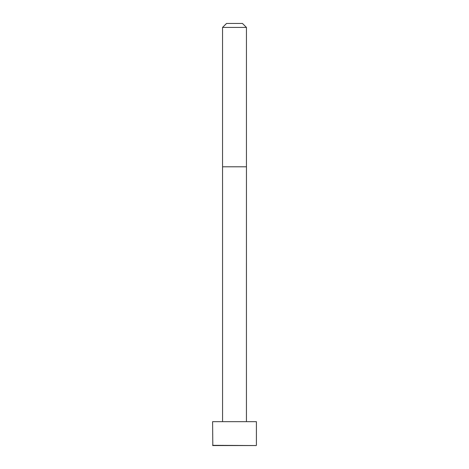<?xml version="1.0" encoding="UTF-8"?>
<svg xmlns="http://www.w3.org/2000/svg" width="469" height="469" viewBox="0 0 469 469"><rect width="100%" height="100%" fill="white"/><g stroke="black" fill="none" stroke-linecap="round" stroke-linejoin="round"><path stroke-width="0.7" d="M256.402 445.327L256.402 421.66L212.598 421.66L212.82 445.55L256.18 445.55L212.598 445.327M234.5 27.431L222.552 27.431L222.552 166.806L246.448 166.806L246.448 27.431L234.5 27.431M246.448 27.431L242.461 23.45L226.539 23.45L222.552 27.431M222.728 445.55L228.614 445.55M246.436 421.66L246.448 166.806M222.564 421.66L222.552 166.806"/></g></svg>
